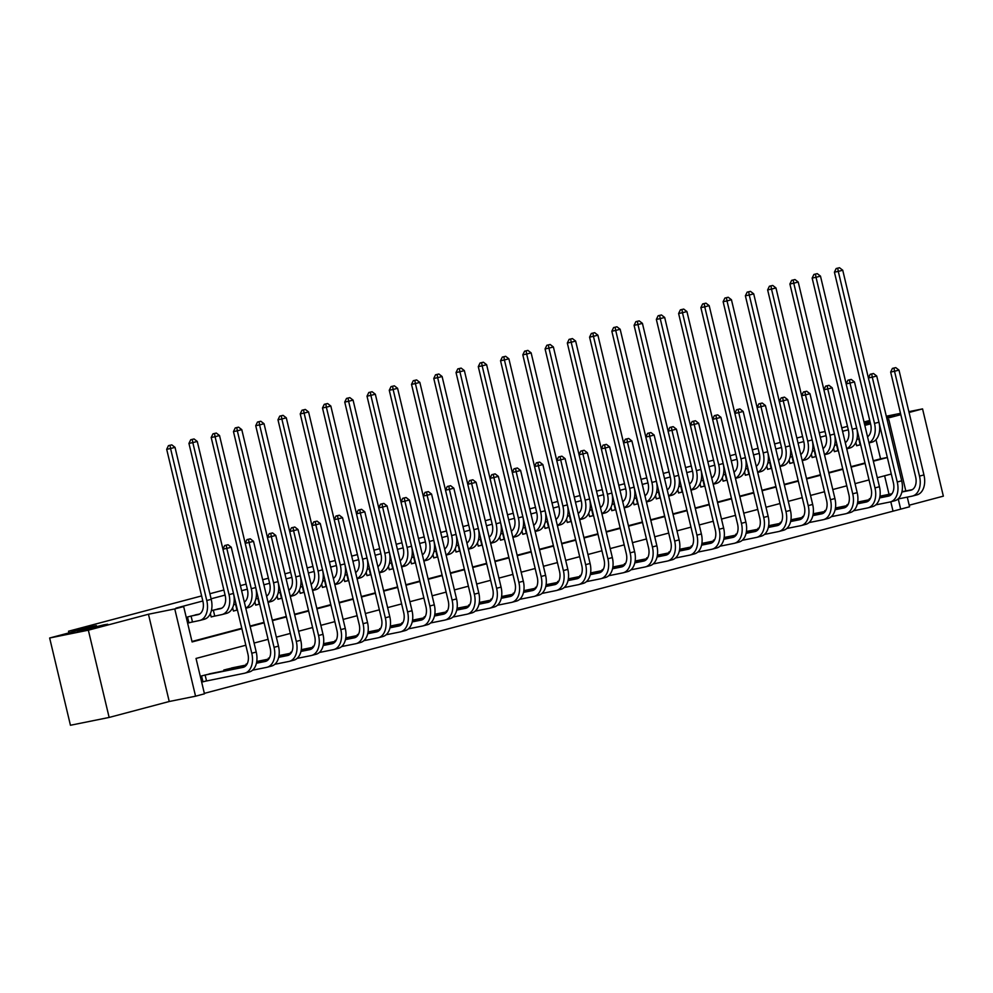<?xml version="1.0" encoding="UTF-8"?>
<svg xmlns="http://www.w3.org/2000/svg" width="993" height="993" viewBox="0 0 993 993"><rect width="100%" height="100%" fill="white"/><g stroke="black" fill="none" stroke-linecap="round" stroke-linejoin="round"><path stroke-width="1.49" d="M103.992 624.808L107.691 624.237L97.935 627.005L77.491 631.436L103.992 624.808M886.488 416.998L894.718 415.459L886.687 417.805M870.042 421.702L864.518 422.658L869.868 421.02M245.817 645.239L196.031 658.446L204.459 693.822L195.559 696.192L174.768 608.932L183.668 606.562L192.096 641.937L241.882 628.73M169.232 701.505L148.453 614.245L88.352 630.183L49.65 638.002L70.441 725.262L109.143 717.442L169.232 701.505L195.559 696.192M909.203 505.214L943.35 496.152L922.559 408.893L909.079 412.467M907.267 497.108L909.576 506.778L900.676 509.148L898.243 498.933M204.347 693.362L900.676 509.148M88.352 630.183L109.143 717.442M886.302 416.216L900.502 413.349M908.88 411.661L922.559 408.893M892.93 510.712L890.808 501.8M889.033 494.34L884.614 475.796M870.402 498.511L869.272 498.809L869.483 499.69M848.146 504.407L847.017 504.705L847.228 505.598M825.878 510.315L824.749 510.613L824.972 511.494M803.622 516.223L802.493 516.521L802.704 517.403M813.193 513.753L825.195 511.457M781.367 522.119L780.237 522.417L780.448 523.311M759.111 528.028L757.982 528.326L758.193 529.207M736.856 533.936L735.726 534.234L735.937 535.115M746.426 531.466L758.429 529.17M714.6 539.832L713.47 540.13L713.682 541.024M692.332 545.74L691.215 546.038L691.426 546.92M670.076 551.636L668.947 551.947L669.158 552.828M647.821 557.545L646.691 557.843L646.902 558.736M625.565 563.453L624.436 563.751L624.647 564.632M635.135 560.983L647.138 558.687M603.31 569.349L602.18 569.659L602.391 570.541M581.054 575.257L579.924 575.555L580.135 576.449M558.798 581.166L557.669 581.464L557.88 582.345M536.53 587.062L535.413 587.372L535.624 588.253M514.275 592.97L513.145 593.268L513.356 594.162M492.019 598.878L490.89 599.176L491.101 600.057M469.763 604.774L468.634 605.085L468.845 605.966M447.508 610.683L446.378 610.98L446.589 611.874M457.078 608.225L469.081 605.916M425.252 616.591L424.123 616.889L424.334 617.77M402.997 622.487L401.867 622.797L402.078 623.678M380.729 628.395L379.611 628.693L379.822 629.587M358.473 634.304L357.343 634.601L357.554 635.483M336.217 640.2L335.088 640.51L335.299 641.391M313.962 646.108L312.832 646.406L313.043 647.299M323.532 643.65L335.535 641.341M291.706 652.016L290.577 652.314L290.788 653.195M269.451 657.912L268.321 658.222L268.532 659.104M247.195 663.82L246.065 664.118L246.276 665.012M234.534 667.383L223.81 670.027L224.021 670.908M212.279 673.279L201.542 675.935L202.957 681.831L205.861 681.049M870.551 423.862L864.829 425.389M848.295 429.77L842.573 431.297M826.039 435.679L820.305 437.193M803.784 441.575L798.049 443.101M781.516 447.483L775.794 449.01M759.26 453.391L753.538 454.906M737.005 459.287L731.282 460.814M714.749 465.196L709.027 466.71M692.493 471.104L686.771 472.618M670.238 477L664.503 478.527M647.982 482.908L642.248 484.423M625.714 488.817L619.992 490.331M603.459 494.713L597.736 496.239M581.203 500.621L575.481 502.135M558.947 506.529L553.225 508.044M536.692 512.425L530.97 513.952M514.436 518.334L508.701 519.848M492.168 524.242L486.446 525.756M469.912 530.138L464.19 531.665M447.657 536.046L441.935 537.561M425.401 541.955L419.679 543.469M403.146 547.851L397.423 549.377M380.89 553.759L375.168 555.273M358.634 559.667L352.9 561.182M336.366 565.563L330.644 567.09M314.111 571.471L308.389 572.986M291.855 577.38L286.133 578.894M269.599 583.276L263.877 584.803M247.344 589.184L241.622 590.698M225.088 595.092L211.099 598.804M202.833 600.988L175.922 608.126L183.668 606.562M191.984 641.478L241.783 628.271M250.05 626.074L264.039 622.363M272.305 620.178L286.294 616.467M294.561 614.27L308.55 610.558M316.817 608.361L330.806 604.65M339.072 602.466L353.061 598.754M361.328 596.557L375.317 592.846M383.583 590.649L397.585 586.937M405.852 584.753L419.84 581.042M428.107 578.845L442.096 575.133M450.363 572.936L464.352 569.225M472.618 567.04L486.607 563.329M494.874 561.132L508.863 557.421M517.13 555.224L531.131 551.512M539.398 549.328L553.386 545.616M561.653 543.419L575.642 539.708M583.909 537.511L597.898 533.8M606.164 531.615L620.153 527.904M628.42 525.707L642.409 521.995M650.676 519.811L664.665 516.099M672.931 513.902L686.933 510.191M695.199 507.994L709.188 504.283M717.455 502.098L731.444 498.387M739.711 496.19L753.699 492.478M761.966 490.281L775.955 486.57M784.222 484.385L798.211 480.674M806.477 478.477L820.466 474.766M828.733 472.569L842.734 468.857M851.001 466.673L864.99 462.961M873.257 460.764L880.568 458.828L876 439.663M859.23 438.782L856.847 439.415M855.829 442.381L856.624 445.745L859.528 444.976M836.975 444.69L834.592 445.323M833.574 448.29L834.368 451.641L837.273 450.872M814.707 450.586L812.324 451.219M811.318 454.186L812.113 457.55L815.017 456.78M792.451 456.495L790.068 457.128M789.05 460.094L789.857 463.458L792.762 462.688M769.103 462.688L767.812 463.036M766.795 466.002L767.601 469.354L770.506 468.584M747.94 468.299L745.557 468.932M744.539 471.898L745.346 475.262L748.25 474.493M725.684 474.207L723.301 474.84M722.283 477.807L723.078 481.171L725.982 480.401M703.429 480.115L701.046 480.749M700.028 483.715L700.822 487.066L703.727 486.297M681.173 486.011L678.79 486.644M677.772 489.611L678.567 492.975L681.471 492.205M658.905 491.92L656.522 492.553M655.517 495.519L656.311 498.883L659.215 498.101M636.65 497.828L634.266 498.461M633.249 501.428L634.055 504.779L636.96 504.01M614.394 503.724L612.011 504.357M610.993 507.324L611.8 510.687L614.704 509.918M591.034 509.918L589.755 510.265M588.737 513.232L589.544 516.596L592.449 515.814M569.883 515.541L567.5 516.174M566.482 519.14L567.276 522.492L570.181 521.722M547.627 521.437L545.244 522.07M544.226 525.036L545.02 528.4L547.925 527.631M525.371 527.345L522.988 527.978M521.97 530.945L522.765 534.308L525.669 533.526M503.103 533.253L500.72 533.886M499.702 536.853L500.509 540.204L503.414 539.435M480.848 539.149L478.465 539.782M477.447 542.749L478.254 546.113L481.158 545.343M458.592 545.058L456.209 545.691M455.191 548.657L455.998 552.021L458.903 551.239M435.232 551.252L433.953 551.599M432.936 554.566L433.742 557.917L436.647 557.147M414.081 556.862L411.698 557.495M410.68 560.462L411.474 563.825L414.379 563.056M391.825 562.77L389.442 563.403M388.424 566.37L389.219 569.734L392.123 568.952M369.57 568.679L367.187 569.312M366.169 572.278L366.963 575.63L369.868 574.86M347.302 574.575L344.919 575.208M343.901 578.174L344.708 581.538L347.612 580.768M325.046 580.483L322.663 581.116M321.645 584.083L322.452 587.446L325.356 586.664M302.791 586.391L300.407 587.024M299.389 589.991L300.196 593.342L303.101 592.573M280.535 592.287L278.152 592.92M277.134 595.887L277.928 599.251L280.845 598.481M257.175 598.481L255.896 598.829M254.878 601.795L255.673 605.159L258.577 604.377M236.024 604.104L233.64 604.737M232.623 607.704L233.417 611.055L236.322 610.285M220.483 608.424L211.372 610.633M210.367 613.6L211.161 616.963L214.066 616.194M198.228 614.319L187.503 616.976L188.906 622.872L191.81 622.09M49.65 638.002L96.395 625.602L68.529 631.225L68.914 632.889M68.529 631.225L201.616 595.924M209.883 593.727L223.872 590.016M240.405 585.634L246.14 584.12M262.661 579.726L268.395 578.211M284.929 573.83L290.651 572.303M307.185 567.922L312.907 566.407M329.44 562.013L335.162 560.499M351.696 556.117L357.418 554.591M373.951 550.209L379.674 548.695M396.207 544.301L401.942 542.786M418.475 538.405L424.197 536.878M440.731 532.496L446.453 530.982M462.986 526.588L468.708 525.074M485.242 520.692L490.964 519.165M507.497 514.784L513.22 513.269M529.753 508.875L535.475 507.361M552.009 502.979L557.743 501.453M574.277 497.071L579.999 495.557M596.532 491.163L602.255 489.648M618.788 485.267L624.51 483.74M641.044 479.358L646.766 477.844M663.299 473.45L669.021 471.936M685.555 467.554L691.277 466.027M707.81 461.646L713.545 460.131M730.078 455.737L735.801 454.223M752.334 449.841L758.056 448.315M774.59 443.933L780.312 442.419M796.845 438.025L802.567 436.51M148.453 614.245L174.768 608.932M887.196 419.94L888.785 419.518L905.802 490.952M864.593 424.408L870.402 423.229M887.171 419.853L888.785 419.518M900.812 414.664L886.823 418.376M870.29 422.757L864.568 424.284M841.754 427.884L847.476 426.357M864.009 421.975L869.744 420.461M825.046 431.545L819.25 432.725M891.292 474.021L877.291 477.732M869.024 479.929L855.035 483.641M846.768 485.825L832.779 489.537M824.513 491.734L810.524 495.445M802.257 497.642L788.268 501.353M780.001 503.538L766.013 507.249M757.746 509.446L743.757 513.158M735.49 515.355L721.489 519.066M713.222 521.251L699.233 524.962M690.967 527.159L676.978 530.87M668.711 533.067L654.722 536.779M646.455 538.963L632.467 542.674M624.2 544.872L610.211 548.583M601.944 550.78L587.955 554.491M579.689 556.676L565.687 560.387M557.421 562.584L543.432 566.295M535.165 568.492L521.176 572.204M512.909 574.388L498.92 578.1M490.654 580.297L476.665 584.008M468.398 586.205L454.409 589.916M446.142 592.101L432.141 595.812M423.874 598.009L409.886 601.721M401.619 603.918L387.63 607.629M379.363 609.814L365.374 613.525M357.108 615.722L343.119 619.433M334.852 621.63L320.863 625.342M312.596 627.526L298.608 631.238M290.341 633.435L276.339 637.146M268.073 639.343L254.084 643.054M250.149 626.546L264.15 622.834M272.417 620.637L286.406 616.926M294.673 614.729L308.662 611.018M316.928 608.833L330.917 605.122M339.184 602.925L353.173 599.213M361.44 597.016L375.428 593.305M383.695 591.12L397.684 587.409M405.951 585.212L419.952 581.501M428.219 579.304L442.208 575.592M450.474 573.408L464.463 569.697M472.73 567.5L486.719 563.788M494.986 561.591L508.975 557.88M517.241 555.695L531.23 551.984M539.497 549.787L553.498 546.076M561.765 543.879L575.754 540.167M584.021 537.983L598.009 534.271M606.276 532.074L620.265 528.363M628.532 526.166L642.521 522.455M650.787 520.27L664.776 516.559M673.043 514.362L687.032 510.65M695.299 508.453L709.3 504.742M717.567 502.557L731.556 498.846M739.822 496.649L753.811 492.938M762.078 490.741L776.067 487.029M784.333 484.845L798.322 481.133M806.589 478.936L820.578 475.225M828.845 473.028L842.834 469.317M851.1 467.132L865.102 463.421M873.368 461.224L887.357 457.512M880.568 458.828L887.345 457.45M858.126 439.08L859.243 438.832M860.646 444.727L856.599 445.621M867.534 436.771A12.127 7.894 -104.9 0 0 870.625 424.172L834.418 272.181L836.18 268.52L839.507 267.738L836.18 268.52M839.507 267.738L842.734 270.22L868.403 377.961L870.166 374.299L873.492 373.517L870.166 374.299M842.734 270.22L838.278 271.399L874.498 423.39A18.197 11.829 75.1 0 1 868.974 442.791M879.004 422.472A18.197 11.829 75.1 0 1 872.003 442.146L869.012 442.94M837.732 268.209L838.278 271.399L834.418 272.181M858.796 438.931L860.199 444.827M895.748 367.609L892.422 368.403L895.748 367.609L898.975 370.091L894.532 371.27L919.506 476.106A18.197 11.829 75.1 0 1 912.555 496.028A18.197 11.829 75.1 0 1 912.108 496.14L898.032 498.982M879.947 496.165L891.962 493.744M901.942 491.721L912.282 489.636M879.91 496.463L891.714 494.08M901.88 492.019L910.705 490.244A12.127 7.894 -104.9 0 0 911.003 490.17A12.127 7.894 -104.9 0 0 915.633 476.888L890.659 372.052L892.422 368.403M898.975 370.091L923.949 474.927A18.197 11.829 75.1 0 1 917.011 494.849L912.555 496.028M893.973 368.08L894.532 371.27L890.659 372.052M835.87 444.976L836.987 444.74M838.39 450.636L834.343 451.53M845.279 442.667A12.127 7.894 -104.9 0 0 848.37 430.081L812.15 278.077L813.925 274.428L817.251 273.646L813.925 274.428M817.251 273.646L820.479 276.116L846.148 383.857L847.91 380.207L851.237 379.425L847.91 380.207M820.479 276.116L816.023 277.308L852.242 429.299A18.197 11.829 75.1 0 1 846.719 448.699M856.748 428.38A18.197 11.829 75.1 0 1 849.747 448.042L846.744 448.836M815.464 274.118L816.023 277.308L812.15 278.077M836.54 444.827L837.943 450.723M813.615 450.884L814.719 450.648M816.134 456.544L812.088 457.425M823.023 448.575A12.127 7.894 -104.9 0 0 826.114 435.989L789.894 283.986L791.669 280.336L794.996 279.542L791.669 280.336M794.996 279.542L798.223 282.024L823.892 389.765L825.655 386.116L828.981 385.321L825.655 386.116M798.223 282.024L793.767 283.204L829.974 435.207A18.197 11.829 75.1 0 1 824.463 454.595M834.492 434.276A18.197 11.829 75.1 0 1 827.479 453.95L824.488 454.744M793.208 280.026L793.767 283.204L789.894 283.986M814.285 450.735L815.687 456.631M791.359 456.792L792.464 456.544M793.879 462.44L789.832 463.334M800.768 454.484A12.127 7.894 -104.9 0 0 803.846 441.885L767.639 289.894L769.401 286.232L772.74 285.45L769.401 286.232M772.74 285.45L775.967 287.933L801.624 395.673L803.399 392.012L806.726 391.23L803.399 392.012M775.967 287.933L771.511 289.112L807.719 441.103A18.197 11.829 75.1 0 1 802.195 460.504M812.237 440.184A18.197 11.829 75.1 0 1 805.224 459.858L802.232 460.653M770.953 285.922L771.511 289.112L767.639 289.894M792.017 456.643L793.432 462.539M873.492 373.517L876.72 375.999L872.276 377.179L897.25 482.002A18.197 11.829 75.1 0 1 890.299 501.937A18.197 11.829 75.1 0 1 889.852 502.036L875.776 504.878M857.691 502.073L869.707 499.64M879.686 497.63L890.026 495.544M857.654 502.359L869.458 499.976M879.624 497.927L888.45 496.14A12.127 7.894 -104.9 0 0 888.747 496.078A12.127 7.894 -104.9 0 0 893.377 482.784L868.403 377.961L872.276 377.179L871.717 373.989M876.72 375.999L901.694 480.823A18.197 11.829 75.1 0 1 894.755 500.757L890.299 501.937M851.237 379.425L854.464 381.895L850.008 383.075L874.982 487.911A18.197 11.829 75.1 0 1 868.043 507.833A18.197 11.829 75.1 0 1 867.597 507.944L853.521 510.787M835.436 507.982L847.451 505.549M857.431 503.538L867.77 501.453M835.398 508.267L847.203 505.884M857.356 503.836L866.181 502.048A12.127 7.894 -104.9 0 0 866.492 501.974A12.127 7.894 -104.9 0 0 871.122 488.693L846.148 383.857L850.008 383.075L849.462 379.897M854.464 381.895L879.438 486.731A18.197 11.829 75.1 0 1 872.487 506.653L868.043 507.833M828.981 385.321L832.208 387.804L827.752 388.983L852.726 493.819A18.197 11.829 75.1 0 1 845.788 513.741A18.197 11.829 75.1 0 1 845.328 513.853L831.253 516.695M835.175 509.434L845.515 507.349M813.13 514.175L824.935 511.792M835.101 509.732L843.926 507.957A12.127 7.894 -104.9 0 0 844.224 507.882A12.127 7.894 -104.9 0 0 848.866 494.601L823.892 389.765L827.752 388.983L827.206 385.793M832.208 387.804L857.182 492.64A18.197 11.829 75.1 0 1 850.231 512.562L845.788 513.741M771.611 468.348L767.564 469.242M778.512 460.38A12.127 7.894 -104.9 0 0 781.59 447.793L745.383 295.79L747.146 292.141L750.472 291.359L747.146 292.141M750.472 291.359L753.699 293.829L779.368 401.569L781.143 397.92L784.47 397.138L781.143 397.92M753.699 293.829L749.256 295.02L785.463 447.011A18.197 11.829 75.1 0 1 779.939 466.412M789.981 446.093A18.197 11.829 75.1 0 1 782.968 465.754L779.977 466.549M748.697 291.83L749.256 295.02L745.383 295.79M769.761 462.539L771.164 468.435M806.726 391.23L809.953 393.712L805.497 394.891L830.471 499.715A18.197 11.829 75.1 0 1 823.532 519.649A18.197 11.829 75.1 0 1 823.073 519.749L808.997 522.591M790.925 519.786L802.94 517.353M812.919 515.342L823.247 513.257M790.875 520.071L802.679 517.688M812.845 515.64L821.67 513.853A12.127 7.894 -104.9 0 0 821.968 513.791A12.127 7.894 -104.9 0 0 826.598 500.497L801.624 395.673L805.497 394.891L804.938 391.701M809.953 393.712L834.927 498.536A18.197 11.829 75.1 0 1 827.976 518.47L823.532 519.649M746.835 468.597L747.952 468.361M749.355 474.257L745.309 475.138M756.244 466.288A12.127 7.894 -104.9 0 0 759.335 453.702L723.127 301.698L724.89 298.049L728.217 297.255L724.89 298.049M728.217 297.255L731.444 299.737L757.113 407.478L758.875 403.828L762.214 403.034L758.875 403.828M731.444 299.737L727 300.916L763.207 452.92A18.197 11.829 75.1 0 1 757.684 472.308M767.713 451.989A18.197 11.829 75.1 0 1 760.712 471.663L757.721 472.457M726.442 297.739L727 300.916L723.127 301.698M747.506 468.448L748.908 474.344M724.58 474.505L725.697 474.257M727.099 480.153L723.053 481.046M733.988 472.196A12.127 7.894 -104.9 0 0 737.079 459.598L700.872 307.607L702.634 303.945L705.961 303.163L702.634 303.945M705.961 303.163L709.188 305.645L734.857 413.386L736.62 409.724L739.946 408.942L736.62 409.724M709.188 305.645L704.745 306.825L740.952 458.816A18.197 11.829 75.1 0 1 735.428 478.216M745.458 457.897A18.197 11.829 75.1 0 1 738.457 477.571L735.465 478.365M704.186 303.635L704.745 306.825L700.872 307.607M725.25 474.356L726.653 480.252M702.324 480.401L703.441 480.165M704.844 486.061L700.797 486.955M711.733 478.092A12.127 7.894 -104.9 0 0 714.823 465.506L678.616 313.503L680.379 309.853L683.705 309.071L680.379 309.853M683.705 309.071L686.933 311.541L712.602 419.282L714.364 415.633L717.691 414.851L714.364 415.633M686.933 311.541L682.476 312.733L718.696 464.724A18.197 11.829 75.1 0 1 713.173 484.125M723.202 463.805A18.197 11.829 75.1 0 1 716.201 483.467L713.21 484.261M681.93 309.543L682.476 312.733L678.616 313.503M702.994 480.252L704.397 486.148M680.068 486.309L681.186 486.074M682.588 491.969L678.542 492.851M689.477 484.001A12.127 7.894 -104.9 0 0 692.568 471.414L656.348 319.411L658.123 315.762L661.45 314.967L658.123 315.762M661.45 314.967L664.677 317.45L690.346 425.19L692.109 421.541L695.435 420.747L692.109 421.541M664.677 317.45L660.221 318.629L696.441 470.632A18.197 11.829 75.1 0 1 690.917 490.021M700.946 469.701A18.197 11.829 75.1 0 1 693.946 489.375L690.942 490.17M659.662 315.451L660.221 318.629L656.348 319.411M680.739 486.16L682.141 492.056M657.813 492.205L658.918 491.969M660.333 497.865L656.286 498.759M667.222 489.909A12.127 7.894 -104.9 0 0 670.312 477.31L634.093 325.319L635.868 321.658L639.194 320.876L635.868 321.658M639.194 320.876L642.421 323.358L668.09 431.099L669.853 427.437L673.18 426.655L669.853 427.437M642.421 323.358L637.965 324.537L674.173 476.528A18.197 11.829 75.1 0 1 668.649 495.929M678.691 475.61A18.197 11.829 75.1 0 1 671.678 495.284L668.686 496.078M637.407 321.347L637.965 324.537L634.093 325.319M658.483 492.069L659.886 497.965M784.47 397.138L787.697 399.608L783.241 400.787L808.215 505.623A18.197 11.829 75.1 0 1 801.264 525.545A18.197 11.829 75.1 0 1 800.817 525.657L786.741 528.499M768.669 525.694L780.684 523.261M790.651 521.251L800.991 519.165M768.619 525.98L780.424 523.596M790.589 521.548L799.415 519.761A12.127 7.894 -104.9 0 0 799.713 519.687A12.127 7.894 -104.9 0 0 804.342 506.405L779.368 401.569L783.241 400.787L782.683 397.61M787.697 399.608L812.671 504.444A18.197 11.829 75.1 0 1 805.72 524.366L801.264 525.545M762.214 403.034L765.442 405.516L760.986 406.696L785.96 511.532A18.197 11.829 75.1 0 1 779.009 531.454A18.197 11.829 75.1 0 1 778.562 531.565L764.486 534.408M768.396 527.146L778.735 525.061M746.364 531.888L758.168 529.505M768.334 527.444L777.159 525.669A12.127 7.894 -104.9 0 0 777.457 525.595A12.127 7.894 -104.9 0 0 782.087 512.314L757.113 407.478L760.986 406.696L760.427 403.506M765.442 405.516L790.416 510.352A18.197 11.829 75.1 0 1 783.465 530.274L779.009 531.454M739.946 408.942L743.174 411.425L738.73 412.604L763.704 517.427A18.197 11.829 75.1 0 1 756.753 537.362A18.197 11.829 75.1 0 1 756.306 537.461L742.23 540.304M724.145 537.498L736.161 535.066M746.14 533.055L756.48 530.97M724.108 537.784L735.912 535.401M746.078 533.353L754.903 531.565A12.127 7.894 -104.9 0 0 755.201 531.503A12.127 7.894 -104.9 0 0 759.831 518.209L734.857 413.386L738.73 412.604L738.171 409.414M743.174 411.425L768.148 516.248A18.197 11.829 75.1 0 1 761.209 536.183L756.753 537.362M717.691 414.851L720.918 417.321L716.474 418.5L741.448 523.336A18.197 11.829 75.1 0 1 734.497 543.258A18.197 11.829 75.1 0 1 734.05 543.37L719.975 546.212M701.89 543.407L713.905 540.974M723.885 538.963L734.224 536.878M701.852 543.692L713.657 541.309M723.823 539.261L732.648 537.474A12.127 7.894 -104.9 0 0 732.946 537.399A12.127 7.894 -104.9 0 0 737.576 524.118L712.602 419.282L716.474 418.5L715.916 415.322M720.918 417.321L745.892 522.157A18.197 11.829 75.1 0 1 738.953 542.079L734.497 543.258M695.435 420.747L698.662 423.229L694.206 424.408L719.18 529.244A18.197 11.829 75.1 0 1 712.242 549.166A18.197 11.829 75.1 0 1 711.795 549.278L697.719 552.12M679.634 549.303L691.649 546.882M701.629 544.859L711.969 542.774M679.597 549.601L691.401 547.217M701.555 545.157L710.38 543.382A12.127 7.894 -104.9 0 0 710.69 543.308A12.127 7.894 -104.9 0 0 715.32 530.026L690.346 425.19L694.206 424.408L693.66 421.218M698.662 423.229L723.636 528.065A18.197 11.829 75.1 0 1 716.685 547.987L712.242 549.166M635.557 498.114L636.662 497.878M638.065 503.774L634.03 504.667M644.966 495.805A12.127 7.894 -104.9 0 0 648.044 483.219L611.837 331.215L613.6 327.566L616.938 326.784L613.6 327.566M616.938 326.784L620.166 329.254L645.822 436.994L647.597 433.345L650.924 432.563L647.597 433.345M620.166 329.254L615.71 330.433L651.917 482.437A18.197 11.829 75.1 0 1 646.393 501.837M656.435 481.518A18.197 11.829 75.1 0 1 649.422 501.18L646.431 501.974M615.151 327.256L615.71 330.433L611.837 331.215M636.215 497.965L637.63 503.861M673.18 426.655L676.407 429.137L671.951 430.317L696.925 535.14A18.197 11.829 75.1 0 1 689.986 555.075A18.197 11.829 75.1 0 1 689.527 555.174L675.451 558.016M657.378 555.211L669.394 552.778M679.373 550.767L689.701 548.682M657.329 555.497L669.133 553.113M679.299 551.065L688.124 549.278A12.127 7.894 -104.9 0 0 688.422 549.216A12.127 7.894 -104.9 0 0 693.064 535.922L668.078 431.099L671.951 430.317L671.405 427.127M676.407 429.137L701.381 533.961A18.197 11.829 75.1 0 1 694.43 553.895L689.986 555.075M613.302 504.022L614.406 503.786M615.809 509.682L611.762 510.563M622.71 501.713A12.127 7.894 -104.9 0 0 625.789 489.127L589.581 337.124L591.344 333.474L594.67 332.68L591.344 333.474M594.67 332.68L597.898 335.162L623.567 442.903L625.329 439.254L628.668 438.459L625.329 439.254M597.898 335.162L593.454 336.342L629.661 488.345A18.197 11.829 75.1 0 1 624.138 507.733M634.179 487.414A18.197 11.829 75.1 0 1 627.166 507.088L624.175 507.882M592.895 333.164L593.454 336.342L589.581 337.124M613.959 503.873L615.362 509.769M650.924 432.563L654.151 435.033L649.695 436.212L674.669 541.048A18.197 11.829 75.1 0 1 667.73 560.971A18.197 11.829 75.1 0 1 667.271 561.082L653.195 563.925M657.118 556.676L667.445 554.591M635.073 561.405L646.877 559.022M657.043 556.974L665.869 555.186A12.127 7.894 -104.9 0 0 666.166 555.112A12.127 7.894 -104.9 0 0 670.796 541.83L645.822 436.994L649.695 436.212L649.137 433.035M654.151 435.033L679.125 539.869A18.197 11.829 75.1 0 1 672.174 559.791L667.73 560.971M593.553 515.578L589.507 516.472M600.442 507.622A12.127 7.894 -104.9 0 0 603.533 495.023L567.326 343.032L569.088 339.37L572.415 338.588L569.088 339.37M572.415 338.588L575.642 341.071L601.311 448.811L603.074 445.149L606.413 444.368L603.074 445.149M575.642 341.071L571.198 342.25L607.406 494.241A18.197 11.829 75.1 0 1 601.882 513.642M611.911 493.322A18.197 11.829 75.1 0 1 604.911 512.996L601.919 513.791M570.64 339.06L571.198 342.25L567.326 343.032M591.704 509.781L593.106 515.677M628.668 438.459L631.896 440.942L627.439 442.121L652.413 546.957A18.197 11.829 75.1 0 1 645.462 566.879A18.197 11.829 75.1 0 1 645.016 566.991L630.94 569.833M612.867 567.015L624.882 564.595M634.85 562.572L645.189 560.486M612.818 567.313L624.622 564.93M634.788 562.87L643.613 561.095A12.127 7.894 -104.9 0 0 643.911 561.02A12.127 7.894 -104.9 0 0 648.541 547.739L623.567 442.903L627.439 442.121L626.881 438.931M631.896 440.942L656.87 545.778A18.197 11.829 75.1 0 1 649.918 565.7L645.462 566.879M568.778 515.826L569.895 515.59M571.298 521.486L567.251 522.38M578.187 513.518A12.127 7.894 -104.9 0 0 581.277 500.931L545.07 348.928L546.833 345.279L550.159 344.497L546.833 345.279M550.159 344.497L553.386 346.967L579.056 454.707L580.818 451.058L584.145 450.276L580.818 451.058M553.386 346.967L548.943 348.146L585.15 500.149A18.197 11.829 75.1 0 1 579.627 519.55M589.656 499.231A18.197 11.829 75.1 0 1 582.655 518.892L579.664 519.687M548.384 344.968L548.943 348.146L545.07 348.928M569.448 515.677L570.851 521.573M606.413 444.368L609.628 446.85L605.184 448.029L630.158 552.853A18.197 11.829 75.1 0 1 623.207 572.787A18.197 11.829 75.1 0 1 622.76 572.887L608.684 575.729M590.612 572.924L602.627 570.491M612.594 568.48L622.934 566.395M590.562 573.209L602.366 570.826M612.532 568.778L621.357 566.991A12.127 7.894 -104.9 0 0 621.655 566.929A12.127 7.894 -104.9 0 0 626.285 553.635L601.311 448.811L605.184 448.029L604.625 444.839M609.628 446.85L634.614 551.674A18.197 11.829 75.1 0 1 627.663 571.608L623.207 572.787M546.522 521.735L547.639 521.499M549.042 527.395L544.996 528.276M555.931 519.426A12.127 7.894 -104.9 0 0 559.022 506.84L522.814 354.836L524.577 351.187L527.904 350.392L524.577 351.187M527.904 350.392L531.131 352.875L556.8 460.615L558.562 456.966L561.889 456.172L558.562 456.966M531.131 352.875L526.675 354.054L562.894 506.058A18.197 11.829 75.1 0 1 557.371 525.446M567.4 505.127A18.197 11.829 75.1 0 1 560.4 524.8L557.408 525.595M526.129 350.877L526.675 354.054L522.814 354.836M547.193 521.586L548.595 527.482M584.145 450.276L587.372 452.746L582.928 453.925L607.902 558.761A18.197 11.829 75.1 0 1 600.951 578.683A18.197 11.829 75.1 0 1 600.504 578.795L586.429 581.637M568.344 578.832L580.359 576.399M590.339 574.388L600.678 572.303M568.306 579.118L580.111 576.734M590.276 574.674L599.102 572.899A12.127 7.894 -104.9 0 0 599.4 572.824A12.127 7.894 -104.9 0 0 604.029 559.543L579.056 454.707L582.928 453.925L582.37 450.748M587.372 452.746L612.346 557.582A18.197 11.829 75.1 0 1 605.407 577.504L600.951 578.683M524.267 527.631L525.384 527.395M526.786 533.291L522.74 534.184M533.675 525.334A12.127 7.894 -104.9 0 0 536.766 512.736L500.546 360.744L502.321 357.083L505.648 356.301L502.321 357.083M505.648 356.301L508.875 358.783L534.544 466.524L536.307 462.862L539.633 462.08L536.307 462.862M508.875 358.783L504.419 359.962L540.639 511.954A18.197 11.829 75.1 0 1 535.115 531.354M545.145 511.035A18.197 11.829 75.1 0 1 538.132 530.709L535.14 531.503M503.861 356.772L504.419 359.962L500.546 360.744M524.937 527.494L526.34 533.39M561.889 456.172L565.116 458.654L560.673 459.833L585.647 564.669A18.197 11.829 75.1 0 1 578.696 584.592A18.197 11.829 75.1 0 1 578.249 584.703L564.173 587.546M546.088 584.728L558.103 582.308M568.083 580.284L578.423 578.199M546.051 585.026L557.855 582.643M568.021 580.582L576.834 578.807A12.127 7.894 -104.9 0 0 577.144 578.733A12.127 7.894 -104.9 0 0 581.774 565.451L556.8 460.615L560.673 459.833L560.114 456.643M565.116 458.654L590.09 563.49A18.197 11.829 75.1 0 1 583.152 583.412L578.696 584.592M502.011 533.539L503.116 533.303M504.531 539.199L500.484 540.093M511.42 531.23A12.127 7.894 -104.9 0 0 514.511 518.644L478.291 366.64L480.066 362.991L483.392 362.209L480.066 362.991M483.392 362.209L486.62 364.679L512.289 472.42L514.051 468.77L517.378 467.988L514.051 468.77M486.62 364.679L482.164 365.858L518.371 517.862A18.197 11.829 75.1 0 1 512.847 537.263M522.889 516.943A18.197 11.829 75.1 0 1 515.876 536.605L512.885 537.399M481.605 362.681L482.164 365.858L478.291 366.64M502.669 533.39L504.084 539.286M479.756 539.447L480.86 539.211M482.263 545.107L478.229 545.989M489.164 537.139A12.127 7.894 -104.9 0 0 492.243 524.552L456.035 372.549L457.798 368.899L461.137 368.105L457.798 368.899M461.137 368.105L464.364 370.588L490.021 478.328L491.796 474.679L495.122 473.884L491.796 474.679M464.364 370.588L459.908 371.767L496.115 523.77A18.197 11.829 75.1 0 1 490.592 543.159M500.633 522.839A18.197 11.829 75.1 0 1 493.62 542.513L490.629 543.308M459.349 368.577L459.908 371.767L456.035 372.549M480.413 539.298L481.828 545.194M457.5 545.343L458.605 545.107M460.007 551.003L455.961 551.897M466.909 543.047A12.127 7.894 -104.9 0 0 469.987 530.448L433.78 378.457L435.542 374.795L438.869 374.013L435.542 374.795M438.869 374.013L442.096 376.496L467.765 484.236L469.528 480.575L472.867 479.793L469.528 480.575M442.096 376.496L437.652 377.675L473.86 529.666A18.197 11.829 75.1 0 1 468.336 549.067M478.378 528.748A18.197 11.829 75.1 0 1 471.365 548.421L468.373 549.216M437.094 374.485L437.652 377.675L433.78 378.457M458.158 545.207L459.56 551.103M437.752 556.912L433.705 557.805M444.641 548.943A12.127 7.894 -104.9 0 0 447.731 536.357L411.524 384.353L413.287 380.704L416.613 379.922L413.287 380.704M416.613 379.922L419.84 382.392L445.509 490.132L447.272 486.483L450.599 485.701L447.272 486.483M419.84 382.392L415.397 383.571L451.604 535.575A18.197 11.829 75.1 0 1 446.08 554.975M456.11 534.656A18.197 11.829 75.1 0 1 449.109 554.317L446.118 555.112M414.838 380.393L415.397 383.571L411.524 384.353M435.902 551.103L437.305 556.999M412.976 557.16L414.093 556.924M415.496 562.82L411.45 563.701M422.385 554.851A12.127 7.894 -104.9 0 0 425.476 542.265L389.268 390.261L391.031 386.612L394.358 385.818L391.031 386.612M394.358 385.818L397.585 388.3L423.254 496.041L425.016 492.391L428.343 491.597L425.016 492.391M397.585 388.3L393.129 389.479L429.348 541.483A18.197 11.829 75.1 0 1 423.825 560.871M433.854 540.552A18.197 11.829 75.1 0 1 426.853 560.226L423.862 561.02M392.583 386.289L393.129 389.479L389.268 390.261M413.647 557.011L415.049 562.907M390.721 563.056L391.838 562.82M393.24 568.716L389.194 569.61M400.129 560.76A12.127 7.894 -104.9 0 0 403.22 548.161L367.013 396.17L368.775 392.508L372.102 391.726L368.775 392.508M372.102 391.726L375.329 394.209L400.998 501.949L402.761 498.287L406.087 497.505L402.761 498.287M375.329 394.209L370.873 395.388L407.093 547.379A18.197 11.829 75.1 0 1 401.569 566.78M411.599 546.46A18.197 11.829 75.1 0 1 404.598 566.134L401.606 566.929M370.327 392.198L370.873 395.388L367.013 396.17M391.391 562.919L392.794 568.815M368.465 568.964L369.582 568.728M370.985 574.624L366.938 575.518M377.874 566.655A12.127 7.894 -104.9 0 0 380.964 554.069L344.745 402.066L346.52 398.416L349.846 397.634L346.52 398.416M349.846 397.634L353.074 400.105L378.743 507.845L380.505 504.196L383.832 503.414L380.505 504.196M353.074 400.105L348.617 401.284L384.825 553.287A18.197 11.829 75.1 0 1 379.314 572.688M389.343 552.369A18.197 11.829 75.1 0 1 382.33 572.03L379.338 572.824M348.059 398.106L348.617 401.284L344.745 402.066M369.135 568.815L370.538 574.711M346.209 574.873L347.314 574.637M348.729 580.533L344.683 581.414M355.618 572.564A12.127 7.894 -104.9 0 0 358.709 559.978L322.489 407.974L324.264 404.325L327.591 403.53L324.264 404.325M327.591 403.53L330.818 406.013L356.487 513.753L358.25 510.104L361.576 509.31L358.25 510.104M330.818 406.013L326.362 407.192L362.569 559.196A18.197 11.829 75.1 0 1 357.046 578.584M367.087 558.265A18.197 11.829 75.1 0 1 360.074 577.938L357.083 578.733M325.803 404.002L326.362 407.192L322.489 407.974M346.867 574.724L348.282 580.62M539.633 462.08L542.861 464.563L538.405 465.742L563.379 570.565A18.197 11.829 75.1 0 1 556.44 590.5A18.197 11.829 75.1 0 1 555.993 590.599L541.917 593.442M523.832 590.636L535.848 588.204M545.827 586.193L556.167 584.107M523.795 590.922L535.599 588.539M545.753 586.491L554.578 584.703A12.127 7.894 -104.9 0 0 554.888 584.641A12.127 7.894 -104.9 0 0 559.518 571.347L534.544 466.524L538.405 465.742L537.858 462.552M542.861 464.563L567.835 569.386A18.197 11.829 75.1 0 1 560.884 589.321L556.44 590.5M517.378 467.988L520.605 470.459L516.149 471.638L541.123 576.474A18.197 11.829 75.1 0 1 534.184 596.396A18.197 11.829 75.1 0 1 533.725 596.508L519.649 599.35M501.577 596.532L513.592 594.112M523.572 592.101L533.899 590.003M501.527 596.83L513.331 594.447M523.497 592.387L532.322 590.612A12.127 7.894 -104.9 0 0 532.62 590.537A12.127 7.894 -104.9 0 0 537.25 577.256L512.276 472.42L516.149 471.638L515.59 468.46M520.605 470.459L545.579 575.295A18.197 11.829 75.1 0 1 538.628 595.217L534.184 596.396M495.122 473.884L498.349 476.367L493.893 477.546L518.867 582.382A18.197 11.829 75.1 0 1 511.916 602.304A18.197 11.829 75.1 0 1 511.469 602.416L497.394 605.258M479.321 602.441L491.336 600.02M501.316 597.997L511.643 595.912M479.271 602.739L491.076 600.355M501.242 598.295L510.067 596.52A12.127 7.894 -104.9 0 0 510.365 596.445A12.127 7.894 -104.9 0 0 514.995 583.164L490.021 478.328L493.893 477.546L493.335 474.356M498.349 476.367L523.323 581.203A18.197 11.829 75.1 0 1 516.372 601.125L511.916 602.304M472.867 479.793L476.094 482.275L471.638 483.454L496.612 588.278A18.197 11.829 75.1 0 1 489.661 608.212A18.197 11.829 75.1 0 1 489.214 608.312L475.138 611.154M479.048 603.905L489.388 601.82M457.016 608.635L468.82 606.251M478.986 604.203L487.811 602.416A12.127 7.894 -104.9 0 0 488.109 602.354A12.127 7.894 -104.9 0 0 492.739 589.06L467.765 484.236L471.638 483.454L471.079 480.264M476.094 482.275L501.068 587.099A18.197 11.829 75.1 0 1 494.117 607.033L489.661 608.212M450.599 485.701L453.826 488.171L449.382 489.35L474.356 594.186A18.197 11.829 75.1 0 1 467.405 614.108A18.197 11.829 75.1 0 1 466.958 614.22L452.882 617.063M434.81 614.245L446.825 611.825M456.792 609.814L467.132 607.716M434.76 614.543L446.565 612.16M456.73 610.099L465.556 608.324A12.127 7.894 -104.9 0 0 465.854 608.25A12.127 7.894 -104.9 0 0 470.483 594.968L445.509 490.132L449.382 489.35L448.824 486.173M453.826 488.171L478.8 593.007A18.197 11.829 75.1 0 1 471.861 612.929L467.405 614.108M428.343 491.597L431.57 494.08L427.127 495.259L452.1 600.095A18.197 11.829 75.1 0 1 445.149 620.017A18.197 11.829 75.1 0 1 444.703 620.129L430.627 622.971M412.542 620.153L424.557 617.733M434.537 615.71L444.876 613.624M412.505 620.451L424.309 618.068M434.475 616.008L443.3 614.233A12.127 7.894 -104.9 0 0 443.598 614.158A12.127 7.894 -104.9 0 0 448.228 600.877L423.254 496.041L427.127 495.259L426.568 492.069M431.57 494.08L456.544 598.916A18.197 11.829 75.1 0 1 449.606 618.838L445.149 620.017M406.087 497.505L409.315 499.988L404.871 501.167L429.845 605.991A18.197 11.829 75.1 0 1 422.894 625.925A18.197 11.829 75.1 0 1 422.447 626.024L408.371 628.867M390.286 626.062L402.302 623.629M412.281 621.618L422.621 619.533M390.249 626.347L402.053 623.964M412.207 621.916L421.032 620.129A12.127 7.894 -104.9 0 0 421.342 620.066A12.127 7.894 -104.9 0 0 425.972 606.773L400.998 501.949L404.871 501.167L404.312 497.977M409.315 499.988L434.289 604.811A18.197 11.829 75.1 0 1 427.35 624.746L422.894 625.925M383.832 503.414L387.059 505.884L382.603 507.063L407.577 611.899A18.197 11.829 75.1 0 1 400.638 631.821A18.197 11.829 75.1 0 1 400.179 631.933L386.116 634.775M368.031 631.958L380.046 629.537M390.026 627.526L400.365 625.429M367.993 632.256L379.798 629.872M389.951 627.812L398.776 626.037A12.127 7.894 -104.9 0 0 399.087 625.962A12.127 7.894 -104.9 0 0 403.717 612.681L378.743 507.845L382.603 507.063L382.057 503.885M387.059 505.884L412.033 610.72A18.197 11.829 75.1 0 1 405.082 630.642L400.638 631.821M323.954 580.768L325.059 580.533M326.461 586.429L322.427 587.322M333.363 578.472A12.127 7.894 -104.9 0 0 336.441 565.873L300.234 413.882L301.996 410.221L305.335 409.439L301.996 410.221M305.335 409.439L308.562 411.921L334.219 519.662L335.994 516L339.321 515.218L335.994 516M308.562 411.921L304.106 413.1L340.314 565.091A18.197 11.829 75.1 0 1 334.79 584.492M344.832 564.173A18.197 11.829 75.1 0 1 337.819 583.847L334.827 584.641M303.548 409.91L304.106 413.1L300.234 413.882M324.612 580.632L326.014 586.528M361.576 509.31L364.803 511.792L360.347 512.971L385.321 617.807A18.197 11.829 75.1 0 1 378.383 637.729A18.197 11.829 75.1 0 1 377.923 637.841L363.848 640.684M345.775 637.866L357.79 635.446M367.77 633.422L378.097 631.337M345.725 638.164L357.53 635.768M367.695 633.72L376.521 631.945A12.127 7.894 -104.9 0 0 376.819 631.871A12.127 7.894 -104.9 0 0 381.449 618.589L356.475 513.753L360.347 512.971L359.789 509.781M364.803 511.792L389.777 616.616A18.197 11.829 75.1 0 1 382.826 636.55L378.383 637.729M301.686 586.677L302.803 586.441M304.206 592.337L300.159 593.231M311.107 584.368A12.127 7.894 -104.9 0 0 314.185 571.782L277.978 419.778L279.741 416.129L283.067 415.347L279.741 416.129M283.067 415.347L286.294 417.817L311.963 525.558L313.726 521.908L317.065 521.126L313.726 521.908M286.294 417.817L281.851 418.996L318.058 571A18.197 11.829 75.1 0 1 312.534 590.401M322.576 570.081A18.197 11.829 75.1 0 1 315.563 589.743L312.572 590.537M281.292 415.819L281.851 418.996L277.978 419.778M302.356 586.528L303.759 592.424M339.321 515.218L342.548 517.701L338.092 518.88L363.066 623.703A18.197 11.829 75.1 0 1 356.115 643.638A18.197 11.829 75.1 0 1 355.668 643.737L341.592 646.58M345.514 639.331L355.842 637.245M323.47 644.06L335.274 641.677M345.44 639.629L354.265 637.841A12.127 7.894 -104.9 0 0 354.563 637.779A12.127 7.894 -104.9 0 0 359.193 624.485L334.219 519.662L338.092 518.88L337.533 515.69M342.548 517.701L367.522 622.524A18.197 11.829 75.1 0 1 360.571 642.459L356.115 643.638M279.43 592.585L280.547 592.349M281.95 598.245L277.903 599.127M288.839 590.276A12.127 7.894 -104.9 0 0 291.93 577.69L255.722 425.687L257.485 422.037L260.811 421.243L257.485 422.037M260.811 421.243L264.039 423.726L289.708 531.466L291.47 527.817L294.797 527.022L291.47 527.817M264.039 423.726L259.595 424.905L295.802 576.908A18.197 11.829 75.1 0 1 290.279 596.296M300.308 575.977A18.197 11.829 75.1 0 1 293.307 595.651L290.316 596.445M259.036 421.715L259.595 424.905L255.722 425.687M280.1 592.436L281.503 598.332M317.065 521.126L320.292 523.596L315.836 524.776L340.81 629.612A18.197 11.829 75.1 0 1 333.859 649.534A18.197 11.829 75.1 0 1 333.412 649.645L319.336 652.488M301.264 649.67L313.279 647.25M323.246 645.239L333.586 643.141M301.214 649.968L313.018 647.585M323.184 645.524L332.01 643.749A12.127 7.894 -104.9 0 0 332.307 643.675A12.127 7.894 -104.9 0 0 336.937 630.394L311.963 525.558L315.836 524.776L315.277 521.598M320.292 523.596L345.266 628.432A18.197 11.829 75.1 0 1 338.315 648.355L333.859 649.534M259.694 604.141L255.648 605.035M266.583 596.185A12.127 7.894 -104.9 0 0 269.674 583.586L233.467 431.595L235.229 427.933L238.556 427.151L235.229 427.933M238.556 427.151L241.783 429.634L267.452 537.374L269.215 533.713L272.541 532.931L269.215 533.713M241.783 429.634L237.327 430.813L273.547 582.804A18.197 11.829 75.1 0 1 268.023 602.205M278.052 581.886A18.197 11.829 75.1 0 1 271.052 601.559L268.06 602.354M236.781 427.623L237.327 430.813L233.467 431.595M257.845 598.345L259.247 604.24M294.797 527.022L298.024 529.505L293.58 530.684L318.554 635.52A18.197 11.829 75.1 0 1 311.603 655.442A18.197 11.829 75.1 0 1 311.157 655.554L297.081 658.396M278.996 655.579L291.011 653.158M300.991 651.135L311.33 649.05M278.959 655.876L290.763 653.481M300.929 651.433L309.754 649.658A12.127 7.894 -104.9 0 0 310.052 649.583A12.127 7.894 -104.9 0 0 314.682 636.302L289.708 531.466L293.58 530.684L293.022 527.494M298.024 529.505L322.998 634.328A18.197 11.829 75.1 0 1 316.059 654.263L311.603 655.442M234.919 604.389L236.036 604.154M237.439 610.05L233.392 610.943M244.328 602.081A12.127 7.894 -104.9 0 0 247.418 589.494L211.199 437.491L212.974 433.842L216.3 433.06L212.974 433.842M216.3 433.06L219.527 435.53L245.197 543.27L246.959 539.621L250.286 538.839L246.959 539.621M219.527 435.53L215.071 436.709L251.291 588.712A18.197 11.829 75.1 0 1 245.767 608.113M255.797 587.794A18.197 11.829 75.1 0 1 248.796 607.455L245.792 608.25M214.525 433.531L215.071 436.709L211.199 437.491M235.589 604.24L236.992 610.136M272.541 532.931L275.769 535.413L271.325 536.592L296.299 641.416A18.197 11.829 75.1 0 1 289.348 661.35A18.197 11.829 75.1 0 1 288.901 661.45L274.825 664.292M256.74 661.487L268.755 659.054M278.735 657.043L289.075 654.958M256.703 661.772L268.507 659.389M278.673 657.341L287.498 655.554A12.127 7.894 -104.9 0 0 287.796 655.492A12.127 7.894 -104.9 0 0 292.426 642.198L267.452 537.374L271.325 536.592L270.766 533.402M275.769 535.413L300.742 640.237A18.197 11.829 75.1 0 1 293.804 660.171L289.348 661.35M212.663 610.298L220.223 608.759A12.127 7.894 -104.9 0 0 220.533 608.684A12.127 7.894 -104.9 0 0 225.163 595.403L188.943 443.399L190.718 439.75L194.045 438.956L190.718 439.75M217.541 609.007L221.811 608.15M194.045 438.956L197.272 441.438L192.816 442.617L229.023 594.621A18.197 11.829 75.1 0 1 222.084 614.543A18.197 11.829 75.1 0 1 221.638 614.655L211.137 616.839M197.272 441.438L222.941 549.179L224.703 545.529L228.03 544.735L224.703 545.529M233.541 593.69A18.197 11.829 75.1 0 1 226.528 613.364L222.084 614.543M192.257 439.427L192.816 442.617L188.943 443.399M213.334 610.149L214.736 616.045M250.286 538.839L253.513 541.309L249.069 542.488L274.043 647.324A18.197 11.829 75.1 0 1 267.092 667.246A18.197 11.829 75.1 0 1 266.645 667.358L252.57 670.201M231.58 667.966L246.5 664.962M256.479 662.952L266.819 660.854M226.714 669.257L246.252 665.298M256.405 663.237L265.23 661.462A12.127 7.894 -104.9 0 0 265.541 661.388A12.127 7.894 -104.9 0 0 270.17 648.106L245.197 543.27L249.069 542.488L248.511 539.311M253.513 541.309L278.487 646.145A18.197 11.829 75.1 0 1 271.548 666.067L267.092 667.246M227.372 669.108L227.633 670.188M190.408 616.194L197.967 614.655A12.127 7.894 -104.9 0 0 198.265 614.593A12.127 7.894 -104.9 0 0 202.907 601.299L166.687 449.308L168.45 445.646L171.789 444.864L168.45 445.646M195.273 614.903L199.543 614.059M171.789 444.864L175.016 447.346L170.56 448.526L206.767 600.517A18.197 11.829 75.1 0 1 199.829 620.451A18.197 11.829 75.1 0 1 199.37 620.551L188.881 622.748M175.016 447.346L211.224 599.338A18.197 11.829 75.1 0 1 204.273 619.272L199.829 620.451M170.002 445.336L170.56 448.526L166.687 449.308M191.066 616.057L192.481 621.953M228.03 544.735L231.257 547.217L226.801 548.397L251.775 653.233A18.197 11.829 75.1 0 1 244.837 673.155A18.197 11.829 75.1 0 1 244.377 673.266L202.92 681.707M209.324 673.862L244.563 666.762M204.446 675.153L242.975 667.37A12.127 7.894 -104.9 0 0 243.273 667.296A12.127 7.894 -104.9 0 0 247.915 654.015L222.941 549.179L226.801 548.397L226.255 545.207M231.257 547.217L256.231 652.041A18.197 11.829 75.1 0 1 249.28 671.976L244.837 673.155M205.117 675.017L206.519 680.913M878.942 422.211L874.498 423.39M923.949 474.927L919.506 476.106M856.686 428.12L852.242 429.299M834.43 434.028L829.974 435.207M812.175 439.924L807.719 441.103M901.694 480.823L897.25 482.002M879.438 486.731L874.982 487.911M857.182 492.64L852.726 493.819M789.919 445.832L785.463 447.011M834.927 498.536L830.471 499.715M767.663 451.741L763.207 452.92M745.395 457.636L740.952 458.816M723.14 463.545L718.696 464.724M700.884 469.453L696.441 470.632M678.629 475.349L674.173 476.528M812.671 504.444L808.215 505.623M790.416 510.352L785.96 511.532M768.148 516.248L763.704 517.427M745.892 522.157L741.448 523.336M723.636 528.065L719.18 529.244M656.373 481.257L651.917 482.437M701.381 533.961L696.925 535.14M634.117 487.166L629.661 488.345M679.125 539.869L674.669 541.048M611.849 493.062L607.406 494.241M656.87 545.778L652.413 546.957M589.594 498.97L585.15 500.149M634.614 551.674L630.158 552.853M567.338 504.878L562.894 506.058M612.346 557.582L607.902 558.761M545.083 510.774L540.639 511.954M590.09 563.49L585.647 564.669M522.827 516.683L518.371 517.862M500.571 522.591L496.115 523.77M478.316 528.487L473.86 529.666M456.048 534.395L451.604 535.575M433.792 540.304L429.348 541.483M411.536 546.2L407.093 547.379M389.281 552.108L384.825 553.287M367.025 558.016L362.569 559.196M567.835 569.386L563.379 570.565M545.579 575.295L541.123 576.474M523.323 581.203L518.867 582.382M501.068 587.099L496.612 588.278M478.8 593.007L474.356 594.186M456.544 598.916L452.1 600.095M434.289 604.811L429.845 605.991M412.033 610.72L407.577 611.899M344.77 563.912L340.314 565.091M389.777 616.616L385.321 617.807M322.514 569.821L318.058 571M367.522 622.524L363.066 623.703M300.246 575.729L295.802 576.908M345.266 628.432L340.81 629.612M277.99 581.625L273.547 582.804M322.998 634.328L318.554 635.52M255.735 587.533L251.291 588.712M300.742 640.237L296.299 641.416M233.479 593.442L229.023 594.621M278.487 646.145L274.043 647.324M211.224 599.338L206.767 600.517M256.231 652.041L251.775 653.233"/></g></svg>
